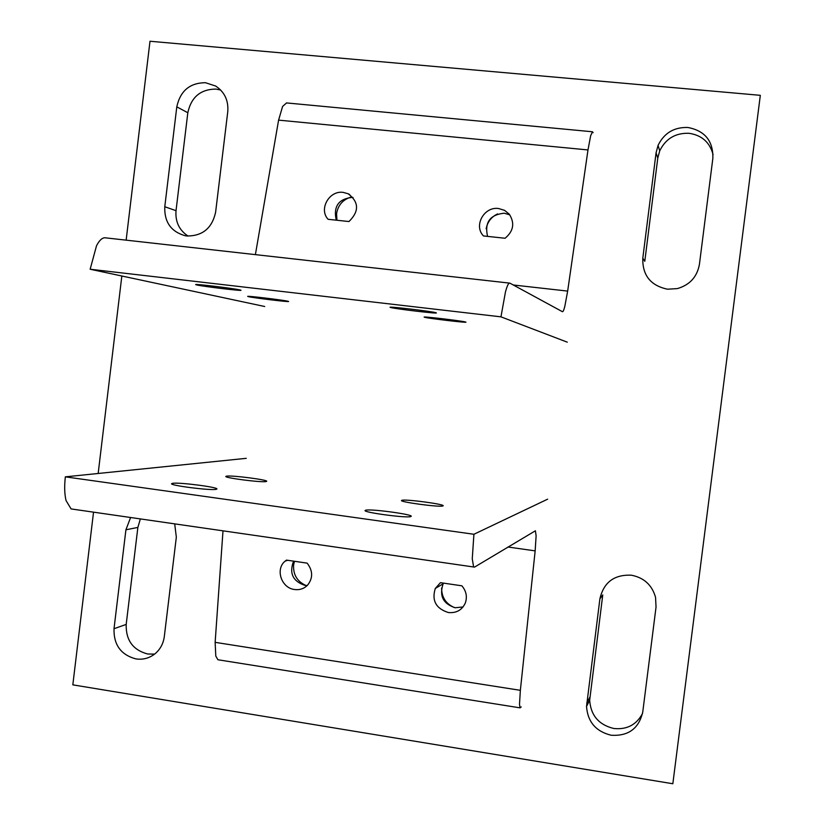 <?xml version="1.0" encoding="UTF-8"?>
<svg xmlns="http://www.w3.org/2000/svg" width="825" height="825" viewBox="0 0 825 825"><rect width="100%" height="100%" fill="white"/><g stroke="black" fill="none" stroke-linecap="round" stroke-linejoin="round"><path stroke-width="1.24" d="M441.602 587.998C441.633 597.393 445.954 603.941 454.585 607.654M294.442 561.278L293.607 564.981C293.081 574.685 297.186 581.512 305.91 585.461M350.388 197.288C342.592 199.939 337.992 205.384 336.579 213.613L336.92 220.254M215.614 212.211C212.108 228.164 202.537 236.084 186.924 235.981L185.233 235.733C171.053 231.753 164.237 222.08 164.783 206.735L176.797 106.848C180.252 90.925 189.791 82.871 205.415 82.696L215.634 86.027C224.586 91.957 228.628 100.526 227.762 111.736L215.614 212.211M220.677 90.028L215.903 89.079C200.568 89.244 191.204 97.133 187.822 112.736L176.024 210.674C175.178 221.708 179.19 230.175 188.059 236.074M699.435 264.289C697.146 276.88 689.793 284.976 677.356 288.595L667.497 289.204C650.585 285.615 642.355 275.272 642.799 258.194L656.071 152.821L658.051 145.406C664.135 133.021 674.087 127.05 687.916 127.483C704.962 130.783 713.274 141.044 712.862 158.266L699.435 264.289M713.078 154.615C709.809 142.302 701.776 135.197 688.988 133.289C675.438 132.856 665.692 138.703 659.732 150.82L657.783 158.091L644.789 261.278L642.799 258.194M599.888 598.878C603.673 582.347 614.171 574.458 631.383 575.2C643.974 577.655 652.028 585.028 655.545 597.31L656.04 607.066L642.757 711.985C638.901 728.547 628.372 736.292 611.17 735.24C595.898 731.497 587.678 721.896 586.534 706.417L599.888 598.878L602.755 594.959L589.669 700.291C590.793 715.45 598.837 724.855 613.81 728.496C626.856 729.836 636.426 724.835 642.52 713.512M140.374 518.915L137.868 527.423L126.194 624.412C125.782 640.2 132.959 650.069 147.696 654.008L154.605 654.101M174.694 523.865L176.333 537.147L164.299 636.632C163.319 643.789 160.143 649.564 154.76 653.977C149.16 658.268 142.88 659.907 135.919 658.907C120.904 654.875 113.602 644.81 114.015 628.712L125.916 529.794L130.608 517.502M497.578 213.912C491.298 216.965 487.493 221.915 486.152 228.762M126.142 240.157L149.995 41.25L760.32 95.329L672.839 783.75L72.827 684.853L93.534 512.16M672.839 783.75L760.32 95.329M98.165 473.478L121.842 276.004M73.415 509.252L71.094 508.922L66.062 500.579C64.515 494.165 64.278 486.255 65.34 476.84L246.242 458.329M547.635 499.177L473.911 534.27L472.261 558.803L473.612 566.981L474.54 567.105L535.404 530.784L536.116 535.827L535.157 550.873L520.358 690.329L519.502 704.282L520.039 707.85L521.225 706.922M218.934 659.917L217.913 659.752L215.789 656.061L215.139 642.345L222.998 530.836M172.714 483.316L171.713 483.625C168.671 485.306 209.921 490.658 215.954 489.359L216.789 489.091C219.749 487.4 179.458 482.14 172.714 483.316M365.619 510.242L365.269 510.386C361.144 512.15 407.034 518.378 410.809 516.553L411.036 516.45C415.037 514.676 370.157 508.551 365.619 510.242M401.909 500.311L401.662 500.414C398.124 501.837 439.869 507.457 442.86 505.952L443.025 505.88C446.428 504.446 405.539 498.908 401.909 500.311M226.648 476.138L225.916 476.355C223.173 477.716 261.082 482.656 266.001 481.563L266.609 481.377C269.27 480.006 232.155 475.148 226.648 476.138M463.062 606.942L455.214 607.757C443.097 603.828 439.075 595.825 443.149 583.78L443.52 583.12M440.457 582.677L435.301 588.442C431.568 600.538 435.93 608.572 448.408 612.552C456.4 613.253 462.052 610.057 465.341 602.951C467.424 596.753 466.269 591.04 461.866 585.812L440.457 582.677M307.261 585.502L304.827 585.337C292.793 581.254 289.039 573.2 293.566 561.144M286.471 560.113L285.141 561.134C275.034 569.147 281.387 588.143 294.587 589.514C299.65 590.153 303.94 588.741 307.478 585.276C313.118 578.201 313.005 570.817 307.137 563.135L286.471 560.113M65.34 476.84L473.911 534.27M509.396 283.088L105.93 237.889C102.764 237.177 99.629 239.797 96.525 245.737L90.152 269.239L500.961 316.841L505.457 291.968C507.189 285.574 508.664 282.635 509.871 283.14L562.413 311.695C563.042 311.943 563.846 310.169 564.826 306.343L567.662 291.091L587.988 149.933L590.669 135.671L592.505 131.773L593.103 132.701M592.381 131.763L286.533 102.929L282.583 106.487L278.592 120.13L255.389 254.636M240.137 289.977L240.91 290.214C243.54 291.338 203.105 286.492 196.68 284.924L195.752 284.646C193.029 283.511 234.424 288.482 240.137 289.977M436.002 312.747L436.208 312.83C439.828 314.15 394.752 308.859 390.576 307.467L390.256 307.354C386.512 306.013 432.609 311.448 436.002 312.747M465.661 322.049L465.816 322.101C468.909 323.204 427.845 318.368 424.514 317.243L424.287 317.161C421.059 316.037 462.98 320.997 465.661 322.049M287.977 301.269L288.533 301.445C290.916 302.393 253.677 297.938 248.449 296.649L247.758 296.443C245.293 295.484 283.326 300.042 287.977 301.269M509.767 214.83L504.25 213.211C489.978 214.665 484.419 222.389 487.565 236.383M498.578 208.519L504.539 210.323L509.303 214.222C514.955 223.142 513.542 231.155 505.065 238.26L483.471 235.94C473.364 225.73 484.089 206.333 498.578 208.519M353.028 197.453L352.347 197.371C338.559 198.825 333.197 206.436 336.26 220.182M343.179 192.38L348.202 193.782C359.05 202.094 359.308 211.344 348.975 221.543L328.123 219.306C318.512 209.313 329.196 190.255 343.179 192.38M567.291 342.169L500.961 316.841M90.152 269.239L264.701 306.508M187.822 112.736L176.797 106.848M657.783 158.091L656.071 152.821M137.868 527.423L125.916 529.794M126.194 624.412L114.015 628.712M589.885 697.104L586.75 703.158M176.024 210.674L164.783 206.735M507.952 547.016L535.157 550.873M215.139 642.345L520.358 690.329M278.592 120.13L587.988 149.933M513.263 284.986L567.662 291.091M659.732 150.82L658.051 145.406M589.669 700.291L586.534 706.417M216.15 86.347L215.634 86.027M71.094 508.922L473.612 566.981M217.913 659.752L520.039 707.85M443.149 583.78L435.301 588.442M287.667 560.288L285.141 561.134M349.697 194.597L348.202 193.782"/></g></svg>
